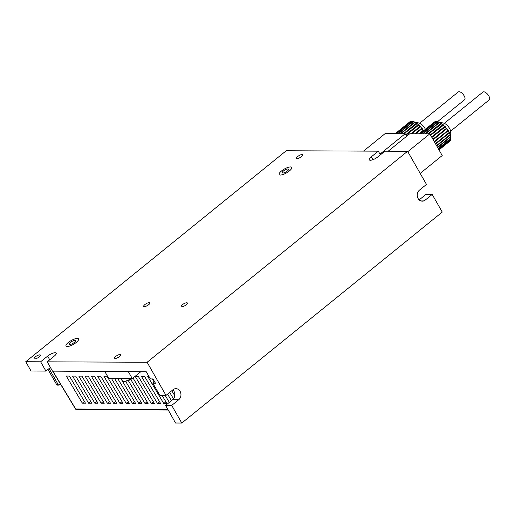 <?xml version="1.0" encoding="UTF-8"?>
<svg xmlns="http://www.w3.org/2000/svg" width="515" height="515" viewBox="0 0 515 515"><rect width="100%" height="100%" fill="white"/><g stroke="black" fill="none" stroke-linecap="round" stroke-linejoin="round"><path stroke-width="0.77" d="M171.444 400.664L167.575 394.13M165.199 395.398L169.332 402.37M144.586 376.407L141.458 376.394L157.493 403.483L160.629 403.496L144.586 376.407M130.791 379.484L144.966 403.425L148.095 403.438L133.037 378.004M117.742 378.544L132.439 403.367L135.567 403.38L120.871 378.557M107.004 376.24L103.876 376.227L119.911 403.316L123.04 403.329L107.004 376.24M94.477 376.188L91.348 376.175L107.384 403.258L110.513 403.271L94.477 376.188M81.949 376.13L78.821 376.117L94.857 403.206L97.985 403.219L81.949 376.13M69.422 376.079L66.287 376.059L82.329 403.148L85.458 403.161L69.422 376.079M75.686 376.105L72.551 376.092L88.593 403.174L91.722 403.187L75.686 376.105M88.213 376.156L85.084 376.143L101.12 403.232L104.249 403.245L88.213 376.156M100.74 376.214L97.612 376.201L113.648 403.284L116.776 403.303L100.74 376.214M111.478 378.519L126.175 403.342L129.304 403.354L114.607 378.531M125.57 381.216L138.702 403.4L141.831 403.412L128.319 380.579M138.323 376.381L135.194 376.368L151.23 403.451L154.365 403.464L138.323 376.381M148.944 376.426L147.721 376.42L163.757 403.509L166.892 403.522L162.071 395.378M154.197 382.091L152.331 378.931M174.778 395.745L171.798 390.711M169.686 392.424L173.484 398.829M52.839 371.122L75.711 409.013A1.442 0.431 148.9 0 1 75.467 408.923L52.646 371.122M104.86 371.592L108.807 378.506L132.297 378.609L140.762 371.746M132.297 378.609L128.351 371.695M82.329 403.148L84.441 401.436M88.593 403.174L90.704 401.468M94.857 403.206L96.968 401.494M101.12 403.232L103.232 401.52M107.384 403.258L109.495 401.552M113.648 403.284L115.759 401.578M119.911 403.316L122.023 401.603M126.175 403.342L128.287 401.629M132.439 403.367L134.55 401.661M138.702 403.4L140.814 401.687M144.966 403.425L147.078 401.713M151.23 403.451L153.341 401.745M157.493 403.483L159.605 401.771M163.757 403.509L165.869 401.797M121.07 378.557L122.345 380.791A8.073 2.478 -29.7 0 0 123.78 381.332A8.073 2.478 -29.7 0 0 125.827 380.997A8.073 2.478 -29.7 0 0 131.164 378.602M77.295 338.413A7.21 2.215 150.3 0 1 78.544 338.896A7.21 2.215 150.3 0 1 74.868 343.473A7.21 2.215 150.3 0 1 67.278 346.524A7.21 2.215 150.3 0 1 66.023 346.041A7.21 2.215 150.3 0 1 69.699 341.471A7.21 2.215 150.3 0 1 77.295 338.413M290.428 166.931A7.21 2.215 150.3 0 1 291.683 167.42A7.21 2.215 150.3 0 1 288.001 171.991A7.21 2.215 150.3 0 1 280.411 175.049A7.21 2.215 150.3 0 1 279.156 174.559A7.21 2.215 150.3 0 1 282.838 169.989A7.21 2.215 150.3 0 1 290.428 166.931M149.311 302.588A3.605 1.107 150.3 0 1 149.942 302.833A3.605 1.107 150.3 0 1 148.101 305.118A3.605 1.107 150.3 0 1 144.303 306.644A3.605 1.107 150.3 0 1 143.679 306.406A3.605 1.107 150.3 0 1 145.52 304.114A3.605 1.107 150.3 0 1 149.311 302.588M186.739 302.756A3.605 1.107 150.3 0 1 187.37 302.994A3.605 1.107 150.3 0 1 185.529 305.286A3.605 1.107 150.3 0 1 181.731 306.811A3.605 1.107 150.3 0 1 181.106 306.567A3.605 1.107 150.3 0 1 182.947 304.281A3.605 1.107 150.3 0 1 186.739 302.756M39.745 354.854A3.605 1.107 150.3 0 1 40.376 355.099A3.605 1.107 150.3 0 1 38.535 357.384A3.605 1.107 150.3 0 1 34.737 358.916A3.605 1.107 150.3 0 1 34.112 358.672A3.605 1.107 150.3 0 1 35.947 356.386A3.605 1.107 150.3 0 1 39.745 354.854M120.246 354.397A3.605 1.107 150.3 0 1 120.877 354.642A3.605 1.107 150.3 0 1 119.036 356.927A3.605 1.107 150.3 0 1 115.238 358.453A3.605 1.107 150.3 0 1 114.613 358.215A3.605 1.107 150.3 0 1 116.454 355.923A3.605 1.107 150.3 0 1 120.246 354.397M302.157 154.5A3.605 1.107 150.3 0 1 302.781 154.745A3.605 1.107 150.3 0 1 300.94 157.03A3.605 1.107 150.3 0 1 297.142 158.562A3.605 1.107 150.3 0 1 296.518 158.317A3.605 1.107 150.3 0 1 298.359 156.032A3.605 1.107 150.3 0 1 302.157 154.5M419.184 199.878L425.931 194.413L432.194 194.438L425.184 200.123A6.058 5.086 -89.7 0 1 422.3 201.172A6.058 5.086 -89.7 0 1 417.459 196.885A6.058 5.086 -89.7 0 1 419.474 190.112L426.484 184.428L407.584 151.294L384.879 151.198L377.868 156.875A6.058 1.86 150.3 0 1 370.369 160.268A6.058 1.86 150.3 0 1 369.319 159.862A6.058 1.86 150.3 0 1 371.289 156.85L378.3 151.165L286.224 150.76L25.75 361.73L31.055 371.025L45.932 371.09L40.627 361.794L25.75 361.73M40.627 361.794L47.638 356.116A6.058 1.86 150.3 0 1 56.187 353.129A6.058 1.86 150.3 0 1 54.217 356.148L47.206 361.826L52.504 371.122L146.286 371.772L150.367 378.924L153.026 378.937L155.472 383.224L152.813 383.212L159.901 395.372L166.01 395.398L173.021 389.72A6.058 5.086 -89.7 0 1 175.905 388.671A6.058 5.086 -89.7 0 1 180.746 392.951A6.058 5.086 -89.7 0 1 178.731 399.73L171.72 405.408L181.782 423.047L442.256 212.077L432.194 194.438M171.72 405.408L165.611 405.382L172.628 399.704A6.058 5.086 90.3 0 0 172.84 389.868M50.419 367.459L45.932 371.09M407.584 151.294L147.11 362.264L166.01 395.398M147.11 362.264L47.206 361.826M152.813 383.212L154.629 381.744M168.148 409.824L175.518 423.021L181.782 423.047M168.038 409.914L165.611 405.382M378.3 151.165L380.392 154.828M287.376 170.999A3.605 1.107 150.3 0 1 282.291 172.776A3.605 1.107 150.3 0 1 283.462 170.98A3.605 1.107 150.3 0 1 288.548 169.203A3.605 1.107 150.3 0 1 287.376 170.999M281.505 170.974A7.21 2.215 150.3 0 1 291.683 167.42A7.21 2.215 150.3 0 1 289.333 171.006A7.21 2.215 150.3 0 1 279.156 174.559A7.21 2.215 150.3 0 1 281.505 170.974M74.244 342.481A3.605 1.107 150.3 0 1 69.152 344.258A3.605 1.107 150.3 0 1 70.33 342.462A3.605 1.107 150.3 0 1 75.415 340.685A3.605 1.107 150.3 0 1 74.244 342.481M68.373 342.449A7.21 2.215 150.3 0 1 78.544 338.896A7.21 2.215 150.3 0 1 76.201 342.488A7.21 2.215 150.3 0 1 66.023 346.041A7.21 2.215 150.3 0 1 68.373 342.449M49.054 368.56L58.292 384.757A0.863 0.727 90.3 0 0 59.302 384.982L60.455 384.048M47.985 369.422L56.727 384.744A0.863 0.727 90.3 0 0 57.326 385.123L58.89 385.13M419.654 123.233L458.273 91.953A5.021 2.247 51 0 1 464.157 95.861A5.021 2.247 51 0 1 464.588 99.749L437.525 121.675M400.966 133.713L415.064 122.287L414.569 122.184A12.296 5.504 -129 0 0 413.249 121.669L412.888 121.572A12.296 5.504 -129 0 0 412.792 121.546L418.94 122.995A6.528 2.923 51 0 1 424.901 128.325A6.528 2.923 51 0 1 425.396 129.291M410.861 121.791L410.165 121.656A12.296 5.504 -129 0 0 409.612 121.997L395.179 133.688M412.032 121.534L411.395 121.392A12.296 5.504 -129 0 0 410.416 121.559L395.443 133.688M412.792 121.546A12.296 5.504 -129 0 0 411.71 121.392L396.524 133.694M415.064 122.287L415.463 122.486L414.968 122.383L400.979 133.713M403.882 133.726L416.377 123.207A12.296 5.504 -129 0 0 414.968 122.383M416.79 123.265L417.202 123.549L404.153 133.726M405.839 134.891L418.225 124.598A12.296 5.504 -129 0 0 416.79 123.491M418.56 124.591L418.972 124.945L406.007 135.188M410.97 133.758L420.04 126.291A12.296 5.504 -129 0 0 418.637 124.952M420.285 126.207L420.678 126.626L411.723 133.758M415.747 133.778L422.261 128.499L421.734 128.216A12.296 5.504 -129 0 0 420.427 126.703M422.261 128.499L415.779 133.778M419.577 133.797L423.645 130.495L423.233 130.282A12.296 5.504 -129 0 0 422.088 128.666M423.645 130.495L419.789 133.797M411.395 121.392L396.215 133.688M413.249 121.669L398.398 133.7M414.569 122.184L400.342 133.707M416.377 123.207L403.4 133.72M423.233 130.282L418.901 133.791M410.165 121.656L395.314 133.688M412.888 121.572L397.915 133.7M418.225 124.598L405.736 134.718M420.04 126.291L410.822 133.752M363.532 151.101L385.085 133.643L405.176 133.733L379.993 154.127M406.631 136.275L405.176 133.733M421.734 128.216L414.871 133.771M444.31 123.343L482.928 92.063A5.021 2.247 51 0 1 488.819 95.97A5.021 2.247 51 0 1 489.25 99.859L450.631 131.138M438.104 121.823L437.55 121.682A12.296 5.504 -129 0 0 437.454 121.656L443.595 123.104A6.528 2.923 51 0 1 449.563 128.435A6.528 2.923 51 0 1 450.715 131.885L450.85 138.2A12.296 5.504 -129 0 0 450.728 136.977L437.66 147.56M435.523 121.901L434.827 121.765A12.296 5.504 -129 0 0 434.274 122.107L419.841 133.797M436.694 121.643L436.057 121.501A12.296 5.504 -129 0 0 435.078 121.669L420.105 133.797M437.454 121.656A12.296 5.504 -129 0 0 436.372 121.501L421.186 133.803M438.117 121.81L423.06 133.81M425.622 133.823L439.726 122.396L439.231 122.293A12.296 5.504 -129 0 0 437.911 121.778M439.726 122.396L440.125 122.596L439.63 122.486L425.641 133.823M428.538 133.836L441.04 123.317A12.296 5.504 -129 0 0 439.63 122.486M441.452 123.375L441.864 123.658L428.815 133.836M430.501 135.001L442.887 124.707A12.296 5.504 -129 0 0 441.452 123.6M443.215 124.701L443.627 125.055L430.669 135.297M431.679 137.067L444.696 126.4A12.296 5.504 -129 0 0 443.299 125.061M444.947 126.317L445.34 126.735L431.918 137.486M433.192 139.726L446.923 128.608L446.389 128.325A12.296 5.504 -129 0 0 445.089 126.812M446.923 128.608L433.205 139.745M434.409 141.863L448.308 130.604L447.896 130.392A12.296 5.504 -129 0 0 446.75 128.776M448.308 130.604L434.48 141.979M435.561 143.872L449.138 132.516A12.296 5.504 -129 0 0 448.687 131.692A12.296 5.504 -129 0 0 448.198 130.868M436.057 121.501L420.871 133.797M439.231 122.293L425.004 133.816M441.04 123.317L428.062 133.829M447.896 130.392L434.197 141.483M449.138 132.516L435.42 143.627M436.585 145.674L450.252 134.608L450.091 134.157L450.071 134.608A12.296 5.504 -129 0 0 449.376 132.992L435.677 144.084M450.071 134.608L436.527 145.571M450.651 136.501L450.651 136.565A12.296 5.504 -129 0 0 450.232 135.059L436.759 145.97M450.651 136.565L437.473 147.232M450.844 137.698L450.857 138.31A12.296 5.504 -129 0 0 450.85 138.2M450.857 138.31L438.22 148.539M438.728 149.434L450.67 139.765A12.296 5.504 -129 0 0 450.844 138.664L438.355 148.777M438.98 149.871L450.11 140.865A12.296 5.504 -129 0 0 450.58 140.041L438.812 149.575M439.005 149.923L449.75 141.219A12.296 5.504 -129 0 0 449.936 141.052L438.999 149.91M434.827 121.765L419.976 133.797M437.55 121.682L422.577 133.81M442.887 124.707L430.398 134.827M444.696 126.4L431.628 136.984M420.182 173.388L442.211 155.543L429.838 133.842L409.747 133.752L388.188 151.21M407.803 151.68L429.838 133.842M446.389 128.325L432.915 139.237M449.434 132.638L449.376 132.992M450.252 134.608L450.232 135.059M450.722 136.443L450.728 136.977M450.831 138.052L450.844 138.664M450.574 139.372L450.58 140.041M75.467 408.923A1.442 1.442 0 0 0 76.696 409.625A1.442 1.21 90.3 0 1 75.711 409.013L167.916 409.419M371.289 156.85L372.918 159.702M178.731 399.73L172.628 399.704M47.638 356.116L49.73 359.779M425.184 200.123L419.429 200.097M58.292 384.757L56.727 384.744M168.102 410.024L76.696 409.625M123.78 381.332A14.42 14.42 0 0 0 132.162 378.609"/></g></svg>
